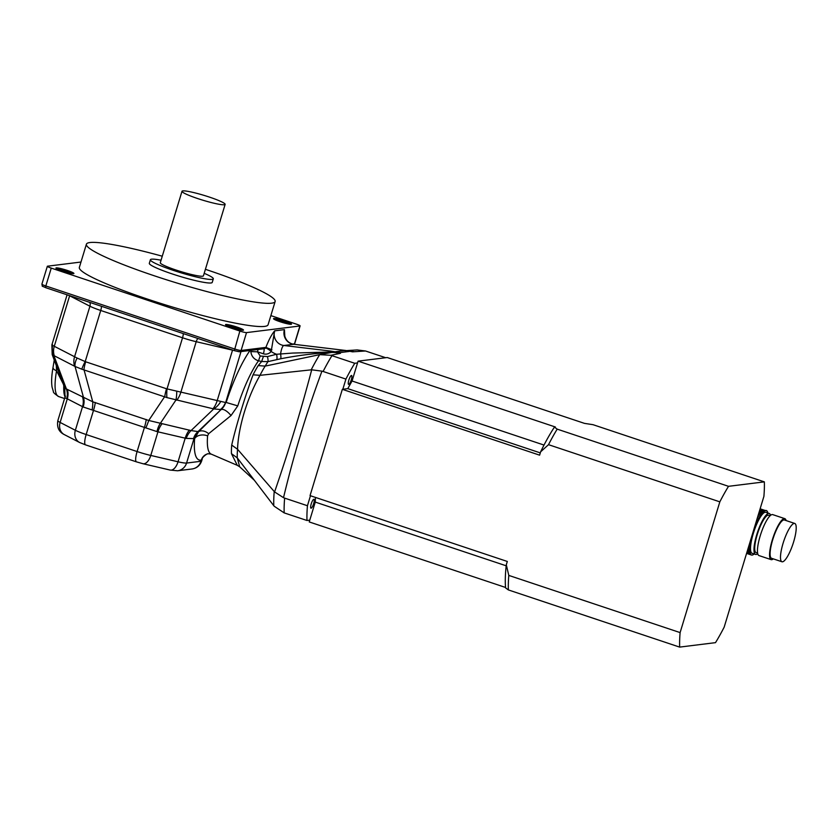 <?xml version="1.0" encoding="UTF-8"?>
<svg xmlns="http://www.w3.org/2000/svg" width="838" height="838" viewBox="0 0 838 838"><rect width="100%" height="100%" fill="white"/><g stroke="black" fill="none" stroke-linecap="round" stroke-linejoin="round"><path stroke-width="1.26" d="M759.322 511.431L762.748 512.573A3.205 0.765 -71.5 0 1 762.035 513.443L759.019 512.437M758.652 513.673L761.25 514.532A3.205 0.765 -71.5 0 1 760.495 515.674L758.264 514.93M752.859 532.717L753.048 532.779A23.474 5.594 -71.5 0 0 752.587 534.309A3.205 0.765 -71.5 0 1 752.063 536.163L751.833 536.09M751.236 538.048L751.539 538.153A23.474 5.594 -71.5 0 1 752.063 536.163M750.701 539.808L751.12 539.944A23.474 5.594 -71.5 0 0 750.722 541.83A3.205 0.765 -71.5 0 1 750.419 543.506L749.654 543.254M750.146 541.641L750.722 541.83M749.151 544.91L750.157 545.245A23.474 5.594 -71.5 0 1 750.419 543.506M748.722 546.334L749.968 546.753A23.474 5.594 -71.5 0 0 749.853 548.272A3.205 0.765 -71.5 0 1 749.801 549.56L747.936 548.942M748.292 547.748L749.853 548.272M747.58 550.084L749.821 550.828A23.474 5.594 -71.5 0 1 749.801 549.56M747.307 550.995L749.905 551.865A23.474 5.594 -71.5 0 0 750.073 552.839A3.205 0.765 -71.5 0 1 750.282 553.593L746.868 552.452M747.056 551.833L750.073 552.839M769.232 513.453L765.775 512.29A21.599 5.154 108.5 0 0 754.043 531.156A21.599 5.154 108.5 0 0 752.095 553.279L755.551 554.431A21.599 5.154 -71.5 0 1 756.756 534.644A21.599 5.154 -71.5 0 1 769.232 513.453A21.599 5.154 -71.5 0 1 770.52 515.349M757.73 553.688A21.599 5.154 -71.5 0 1 755.551 554.431M767.849 512.982A23.474 5.594 -71.5 0 0 767.797 512.73A3.205 0.765 -71.5 0 1 767.577 511.976A23.474 5.594 -71.5 0 0 767.273 511.327A3.205 0.765 -71.5 0 1 767.147 511.327A3.205 0.765 -71.5 0 1 766.938 510.887A23.474 5.594 -71.5 0 0 766.498 510.583A3.205 0.765 -71.5 0 1 766.215 510.667A3.205 0.765 -71.5 0 1 766.047 510.457L766.498 510.583M760.129 508.802L765.356 510.541A23.474 5.594 -71.5 0 1 766.047 510.457M765.356 510.541A3.205 0.765 -71.5 0 1 764.853 510.834A3.205 0.765 -71.5 0 1 764.79 510.792L760.003 509.2M759.825 509.797L764.13 511.232A23.474 5.594 -71.5 0 1 764.79 510.792M764.13 511.232A3.205 0.765 -71.5 0 1 763.481 511.798L759.605 510.51M762.748 512.573A23.474 5.594 -71.5 0 1 763.481 511.798M761.25 514.532A23.474 5.594 -71.5 0 1 762.035 513.443M757.814 516.428L759.678 517.046A23.474 5.594 -71.5 0 1 760.495 515.674M759.678 517.046A3.205 0.765 -71.5 0 1 758.914 518.429L757.363 517.915M756.84 519.623L758.086 520.042A23.474 5.594 -71.5 0 1 758.914 518.429M758.086 520.042A3.205 0.765 -71.5 0 1 757.332 521.613L756.337 521.288M755.761 523.163L756.525 523.415A23.474 5.594 -71.5 0 1 757.332 521.613M756.525 523.415A3.205 0.765 -71.5 0 1 755.792 525.143L755.216 524.955M754.619 526.945L755.028 527.081A23.474 5.594 -71.5 0 1 755.792 525.143M755.028 527.081A3.205 0.765 -71.5 0 1 754.347 528.904L754.053 528.809M753.425 530.842L753.655 530.915A23.474 5.594 -71.5 0 1 754.347 528.904M753.655 530.915A3.205 0.765 -71.5 0 1 753.048 532.779M751.539 538.153A3.205 0.765 -71.5 0 1 751.12 539.944M750.157 545.245A3.205 0.765 -71.5 0 1 749.968 546.753M749.821 550.828A3.205 0.765 -71.5 0 1 749.905 551.865M746.71 552.954L750.586 554.243A23.474 5.594 -71.5 0 1 750.282 553.593M750.586 554.243A3.205 0.765 -71.5 0 1 750.712 554.243A3.205 0.765 -71.5 0 1 750.932 554.683L746.627 553.248M746.574 553.394L751.361 554.997A23.474 5.594 -71.5 0 1 750.932 554.683M752.933 554.735L753.069 554.777A3.205 0.765 -71.5 0 0 753.006 554.735A3.205 0.765 -71.5 0 0 752.503 555.028A23.474 5.594 -71.5 0 1 751.812 555.112M754.064 553.939A3.205 0.765 -71.5 0 0 753.729 554.337A23.474 5.594 -71.5 0 1 753.069 554.777M770.101 515.716L768.635 515.234A19.724 4.703 108.5 0 0 757.248 534.581A19.724 4.703 108.5 0 0 756.148 552.651L757.615 553.143M773.306 558.873A21.599 5.154 -71.5 0 1 771.128 559.627L759.008 555.584A21.599 5.154 -71.5 0 1 760.223 535.796A21.599 5.154 -71.5 0 1 772.688 514.605L784.808 518.649A21.599 5.154 -71.5 0 1 786.096 520.566M783.09 543.254A20.196 4.819 108.5 0 0 781.959 561.764A20.196 4.819 108.5 0 0 792.916 544.124A20.196 4.819 108.5 0 0 794.738 523.446A20.196 4.819 108.5 0 0 783.09 543.254M794.738 523.446L784.358 519.979A20.196 4.819 108.5 0 0 772.699 539.787A20.196 4.819 108.5 0 0 771.568 558.297L781.959 561.764M771.128 559.627A21.599 5.154 -71.5 0 1 772.332 539.84A21.599 5.154 -71.5 0 1 784.808 518.649M357.543 362.938L354.757 363.283L331.942 355.668A106.133 25.318 108.5 0 0 323.112 371.475L321.96 371.15C306.624 412.485 293.803 454.667 283.506 497.688L284.637 498.118A106.133 25.318 108.5 0 0 284.176 512.887L274.152 506.194L237.28 457.894L239.658 466.776L237.301 465.331L231.456 453.683A59.236 14.131 -71.5 0 1 231.717 445.072C235.761 426.909 245.188 395.882 253.066 374.806A59.236 14.131 -71.5 0 1 258.219 365.588L261.655 361.513L258.513 360.78L260.178 356.003L267.427 356.579L276.592 354.254L292.734 353.06L335.881 351.855L340.197 352.568L340.438 353.332L330.821 355.291L331.942 355.668M385.71 357.721L365.504 350.986L357.25 349.949M354.757 363.283A106.133 25.318 -71.5 0 0 345.916 379.09L323.112 371.475M284.176 512.887L306.991 520.492L309.777 520.147M345.916 379.09L342.826 389.261M310.469 495.761L307.441 505.733L284.637 498.118M306.991 520.492A106.133 25.318 -71.5 0 1 307.441 505.733M283.506 497.688L274.592 491.937C288.366 451.965 300.737 411.259 311.705 369.809L311.202 369.841A101.995 24.333 -71.5 0 1 319.687 354.652L330.821 355.291M311.705 369.809L321.96 371.15M365.504 350.986L352.557 351.834A22.542 21.61 -95 0 0 347.288 350.776M320.231 354.537L332.56 352.274L329.826 351.918A9.396 2.399 -83.2 0 1 330.842 351.091L340.197 352.568L349.31 351.436L340.637 349.875A9.396 2.399 -83.2 0 1 340.783 349.875A9.396 2.399 -83.2 0 1 340.93 349.907M319.687 354.652L265.164 366.101L267.93 361.628L280.667 358.779C297.469 355.49 314.774 353.322 332.56 352.274A22.542 21.882 80.5 0 1 340.438 353.332M352.557 351.834L347.529 350.839M311.202 369.841L260.01 375.33C247.43 397.107 238.254 427.328 237.542 449.273L231.717 445.072M265.164 366.101L258.219 365.588M273.785 505.723A101.995 24.333 -71.5 0 1 274.225 491.529L237.542 449.273A61.96 14.78 108.5 0 0 237.269 457.873L237.28 457.894M347.173 350.755L345.78 350.494A9.396 5.615 -81.5 0 0 345.35 350.462L335.734 351.656A9.396 1.163 95.4 0 1 335.881 351.855M265.143 366.112A61.96 14.78 108.5 0 0 259.99 375.33L253.066 374.806M267.427 356.579A5.636 1.467 74 0 1 267.93 361.628L261.655 361.513L263.321 356.726M276.729 359.586A5.636 1.477 77.3 0 0 276.592 354.254A20.667 19.934 82.9 0 1 271.177 351.457A5.636 1.079 38.6 0 0 265.499 348.032L265.897 347.403C268.705 340.039 271.617 334.519 274.634 330.842L271.177 351.457A7.511 7.249 82.9 0 1 263.394 353.793L257.476 351.813L260.178 356.003M250.153 350.284L250.834 351.593C251.369 355.982 253.684 358.968 257.8 360.581L258.513 360.78A59.027 14.078 108.5 0 0 237.783 405.875L231.016 415.564L208.641 433.728L207.594 435.875A9.396 6.536 4.7 0 0 194.636 438.63L198.596 431.664A9.396 6.735 -136.8 0 1 208.641 433.728M237.269 457.873L231.456 453.683M293.96 344.313A9.396 2.399 96.8 0 0 293.813 344.282C288.576 343.36 285.412 340.008 284.323 334.215L284.428 329.627L284.836 336.604M80.982 262.032L47.525 266.191A5.636 0.618 16.9 0 0 47.326 266.285A5.636 0.618 16.9 0 0 51.254 268.108L239.867 331.052A5.636 0.618 16.9 0 0 246.529 332.602L299.899 325.982A5.636 0.618 16.9 0 0 300.098 325.888A5.636 0.618 16.9 0 0 296.181 324.065L270.852 315.612M202.188 459.193L201.34 460.083A66.391 15.838 -71.5 0 1 194.636 438.63L186.172 438.4L156.957 431.601L83.109 406.954L66.778 398.553C64.935 398.144 64.516 397.359 65.521 396.196M208.212 453.746L208.212 453.746A9.396 9.04 -101 0 0 201.34 460.083L200.984 461.267A18.782 2.064 16.9 0 0 201.654 460.952L202.178 459.245C201.445 457.789 207.237 453.243 208.212 453.746L211.218 454.123L237.301 465.331M237.783 405.875L226.166 402.47A68.391 16.31 -71.5 0 1 250.017 350.462M231.016 415.564A9.396 3.446 48.4 0 0 221.766 409.489L225.663 402.533A15.032 14.497 -97.1 0 1 221.054 409.583L213.732 408.923L166.898 397.589L81.81 369.191L75.032 366.457L53.883 355.574L52.186 353.95M85.528 444.863L79.62 442.495A11.271 9.595 -62.8 0 1 75.357 430.282A18.782 2.064 16.9 0 0 86.167 434.534A11.271 2.692 -71.5 0 0 85.528 444.863L136.479 461.864A11.271 2.692 -71.5 0 1 137.107 451.546A18.782 2.064 16.9 0 0 150.777 455.443L178.044 461.79A18.782 2.064 16.9 0 0 186.57 463.058L193.966 438.703A15.032 14.497 82.9 0 1 198.575 431.664L221.054 409.583L197.705 431.884A15.032 13.848 -108.7 0 0 193.463 438.903M271.931 349.813L265.897 347.403A7.511 1.791 -71.5 0 0 265.835 347.403L241.103 350.473L246.529 332.602M251.065 350.336A5.636 5.185 91.8 0 0 250.834 351.593L257.476 351.813A5.636 1.341 -71.5 0 0 258.041 349.467M162.268 256.208A98.622 10.842 16.9 0 0 89.917 242.538A98.622 10.842 16.9 0 0 86.408 244.193L79.348 267.416A98.622 10.842 16.9 0 0 170.564 306.457A98.622 10.842 16.9 0 0 268.076 324.756L275.136 301.533A98.622 10.842 16.9 0 0 205.404 269.312M225.862 324.474A9.396 1.037 -163.1 0 1 236.389 326.872A9.396 1.037 -163.1 0 1 243.418 330.182A9.396 1.037 -163.1 0 1 234.211 328.349A9.396 1.037 -163.1 0 1 225.548 324.756A9.396 1.037 -163.1 0 1 225.862 324.474M273.848 318.524A9.396 1.037 -163.1 0 1 284.375 320.912A9.396 1.037 -163.1 0 1 291.394 324.233A9.396 1.037 -163.1 0 1 282.197 322.4A9.396 1.037 -163.1 0 1 273.534 318.807A9.396 1.037 -163.1 0 1 273.848 318.524M56.282 267.877A9.396 1.037 -163.1 0 1 66.81 270.265A9.396 1.037 -163.1 0 1 73.828 273.586A9.396 1.037 -163.1 0 1 64.631 271.753A9.396 1.037 -163.1 0 1 55.968 268.16A9.396 1.037 -163.1 0 1 56.282 267.877M72.225 273.576A8.453 0.932 16.9 0 0 64.924 270.768A8.453 0.932 16.9 0 0 57.298 269.05M241.815 330.182A8.453 0.932 16.9 0 0 234.514 327.365A8.453 0.932 16.9 0 0 226.889 325.647M289.791 324.222A8.453 0.932 16.9 0 0 282.5 321.415A8.453 0.932 16.9 0 0 274.874 319.687M52.49 344.743L52.574 345.413L77.148 358.056L85.675 361.786L166.521 388.769L225.537 402.502A15.032 14.539 128.9 0 1 219.902 409.929M65.385 387.722C64.254 387.847 64.599 388.266 66.401 388.968L92.756 401.8L148.735 420.477L191.064 430.575L198.575 431.664M220.708 401.528A15.032 10.611 125.3 0 1 213.732 408.923L191.064 430.575A15.032 8.6 -71.9 0 0 186.172 438.4M176.745 391.294A15.032 3.677 87.1 0 1 175.886 400.114L160.299 423.41A15.032 6.756 -81.5 0 0 156.957 431.601M233.551 350.378A18.782 2.064 -163.1 0 1 232.535 350.148L196.207 341.695A18.782 2.064 -163.1 0 1 182.537 337.787L167.024 388.884A15.032 3.844 96.5 0 0 166.898 397.589M52.574 345.413A15.032 14.12 71.6 0 0 53.883 355.574L66.401 388.968A15.032 13.335 -70.9 0 1 66.778 398.553M57.843 420.634A18.782 2.064 16.9 0 0 60.127 422.436A11.271 9.595 -62.8 0 0 64.39 434.65C58.88 431.937 56.701 427.265 57.843 420.634L65.029 396.982L64.746 388.057L52.186 354.558L51.883 344.879L67.092 294.819M77.148 358.056A15.032 9.543 135.7 0 0 75.032 366.457L83.601 397.809A15.032 12.12 -56.5 0 1 83.109 406.954M183.26 333.597A5.636 1.341 108.5 0 1 182.537 337.787L100.728 310.479L85.204 361.576A15.032 3.184 120.2 0 0 81.81 369.191M85.675 361.786A15.032 3.582 108.5 0 0 83.936 369.495L92.756 401.8A15.032 4.913 -78.4 0 1 92.128 409.887M166.521 388.769A15.032 3.582 108.5 0 0 164.782 396.479L148.735 420.477A15.032 2.179 -65 0 1 145.864 427.82M54.24 360.026L53.045 367.295A5.636 2.902 10 0 0 56.565 370.752A50.72 12.099 108.5 0 0 58.754 396.594L64.557 398.532M56.324 365.578L56.565 370.752L63.112 383.699M64.128 386.391A9.396 7.071 2.1 0 0 63.772 386.266L63.657 385.155M161.053 260.22A32.871 3.614 16.9 0 0 151.573 259.183A32.871 3.614 16.9 0 0 150.4 259.728L149.321 263.3A32.871 3.614 16.9 0 0 179.72 276.32A32.871 3.614 16.9 0 0 212.224 282.416L213.313 278.845A32.871 3.614 16.9 0 0 204.189 273.324M86.408 244.193A98.622 10.842 16.9 0 0 177.625 283.234A98.622 10.842 16.9 0 0 275.136 301.533M182.003 191.274L160.288 262.734A22.542 2.483 16.9 0 0 181.134 271.659A22.542 2.483 16.9 0 0 203.424 275.838L225.139 204.378A22.542 2.483 16.9 0 0 206.892 196.27A22.542 2.483 16.9 0 0 182.799 190.896A22.542 2.483 16.9 0 0 182.003 191.274A22.542 2.483 16.9 0 0 202.848 200.198A22.542 2.483 16.9 0 0 225.139 204.378M150.4 259.728A32.871 3.614 16.9 0 0 180.809 272.748A32.871 3.614 16.9 0 0 213.313 278.845M351.426 375.476A4.693 1.121 -71.5 0 1 351.551 375.487A4.693 1.121 -71.5 0 1 351.132 380.295A4.693 1.121 -71.5 0 1 348.577 384.401A4.693 1.121 -71.5 0 1 348.922 379.844A4.693 1.121 -71.5 0 1 351.426 375.476M313.81 499.27A4.693 1.121 -71.5 0 1 313.946 499.28A4.693 1.121 -71.5 0 1 313.517 504.099A4.693 1.121 -71.5 0 1 310.971 508.195A4.693 1.121 -71.5 0 1 311.307 503.638A4.693 1.121 -71.5 0 1 313.81 499.27M544.009 445.062L352.054 380.997L358.088 361.147L387.219 357.533L584.495 423.379L593.032 424.688L764.35 481.871L728.515 486.323L557.197 429.14A108.95 25.988 108.5 0 0 548.513 444.674L719.832 501.847A108.95 25.988 108.5 0 1 728.515 486.323M358.088 361.147L555.353 426.992L554.442 427.108L557.197 429.14M548.513 444.674L540.625 451.818L539.609 455.16L342.344 389.324L310.05 495.614L507.315 561.46L506.299 564.802L508.792 575.413A108.95 25.988 108.5 0 0 508.352 589.921L679.66 647.104A108.95 25.988 108.5 0 1 680.11 632.596L508.792 575.413M680.11 632.596L719.832 501.847M764.35 481.871A108.95 25.988 108.5 0 1 763.9 496.379L724.179 627.128A108.95 25.988 108.5 0 1 715.495 642.652L679.66 647.104M508.352 589.921L505.586 587.888A103.315 24.648 -71.5 0 1 506.299 564.802M315.413 497.405L315.266 502.088L309.232 521.938L505.555 587.459M352.054 380.997L347.78 388.643L342.344 389.324M506.194 565.807L315.266 502.088M540.301 452.897L347.78 388.643M540.625 451.818A103.315 24.648 -71.5 0 1 554.442 427.108M353.898 351.719A22.542 21.589 -94.6 0 0 346.576 350.63M331.199 352.484A22.542 21.903 80 0 1 339.338 353.521M280.667 358.779A5.636 1.267 77.9 0 0 280.583 354.013A9.396 2.399 96.8 0 1 283.862 345.497L330.842 351.091M340.637 349.875L293.656 344.282A11.271 10.873 82.9 0 1 284.428 329.627L274.634 330.842A11.271 10.873 -97.1 0 0 283.862 345.497L293.656 344.282A9.396 2.399 96.8 0 1 293.813 344.282L345.78 350.494M207.594 435.875A57.036 13.607 108.5 0 0 211.218 454.123M292.661 344.072L294.473 343.852L299.899 325.982M263.394 353.793A5.636 1.341 108.5 0 0 263.876 348.744M51.254 268.108L45.828 285.968L234.441 348.922A5.636 0.618 16.9 0 0 241.103 350.473A1.875 1.812 -97.1 0 1 239.605 351.761L234.336 350.64L238.83 351.677A1.875 1.812 -97.1 0 0 239.605 351.761L264.326 348.692A1.875 1.812 -97.1 0 0 265.835 347.403M294.253 344.334A1.875 1.812 -97.1 0 0 294.473 343.852A5.636 0.618 16.9 0 0 294.672 343.758L300.098 325.888M234.294 350.619L45.723 287.685L234.336 350.64L239.867 331.052M41.9 284.145A5.636 0.618 16.9 0 0 45.828 285.968L45.723 287.685C40.727 285.266 42.843 287.361 41.9 284.145L47.326 266.285M189.367 430.104A15.032 7.72 -76.9 0 0 185.24 438.096L178.044 461.79A11.271 5.793 103.1 0 1 170.219 470.066L177.572 470.778A11.271 10.873 82.9 0 0 186.57 463.058L200.984 461.267A11.271 10.873 82.9 0 1 191.986 468.987C196.741 468.264 199.957 465.582 201.654 460.952M241.009 351.583L225.663 402.533M176.745 400.187A15.032 7.72 103.1 0 0 180.872 392.184L196.207 341.695A5.636 2.891 103.1 0 1 197.936 338.489M101.44 306.289A5.636 1.341 108.5 0 1 100.728 310.479A18.782 2.064 -163.1 0 1 89.928 306.216L69.627 295.772A5.636 4.798 117.2 0 0 69.659 295.678M74.561 366.08A15.032 12.79 117.2 0 1 74.582 356.716L89.928 306.216A5.636 4.798 117.2 0 0 89.834 302.413M54.261 355.637A15.032 12.79 117.2 0 1 54.281 346.272L69.627 295.772A18.782 2.064 -163.1 0 1 69.072 295.489M213.062 408.64A15.032 7.72 103.1 0 0 217.189 400.637L232.535 350.148A5.636 2.891 103.1 0 1 232.566 350.054M95.291 402.481A15.032 3.582 -71.5 0 1 93.563 410.191L86.167 434.534L137.107 451.546L144.503 427.191A15.032 3.582 -71.5 0 0 146.231 419.482M162.101 423.756A15.032 7.72 -76.9 0 0 157.973 431.748L150.777 455.443A11.271 5.793 103.1 0 1 142.952 463.718L170.219 470.066M67.344 389.377A15.032 12.79 -62.8 0 1 67.323 398.741L60.127 422.436L75.357 430.282L82.564 406.587A15.032 12.79 -62.8 0 0 82.585 397.212M65.039 396.971A50.72 12.099 -71.5 0 1 63.772 386.266M357.25 349.938L346.482 350.609M254.375 480.289L239.658 466.776M294.672 343.758L294.379 344.345M177.572 470.778L191.986 468.987M142.952 463.718L136.479 461.864M64.39 434.65L79.62 442.495M53.045 367.295C51.6 375.361 51.275 381.971 52.071 387.125L53.37 391.493C53.056 392.383 54.858 394.08 58.754 396.594"/></g></svg>
